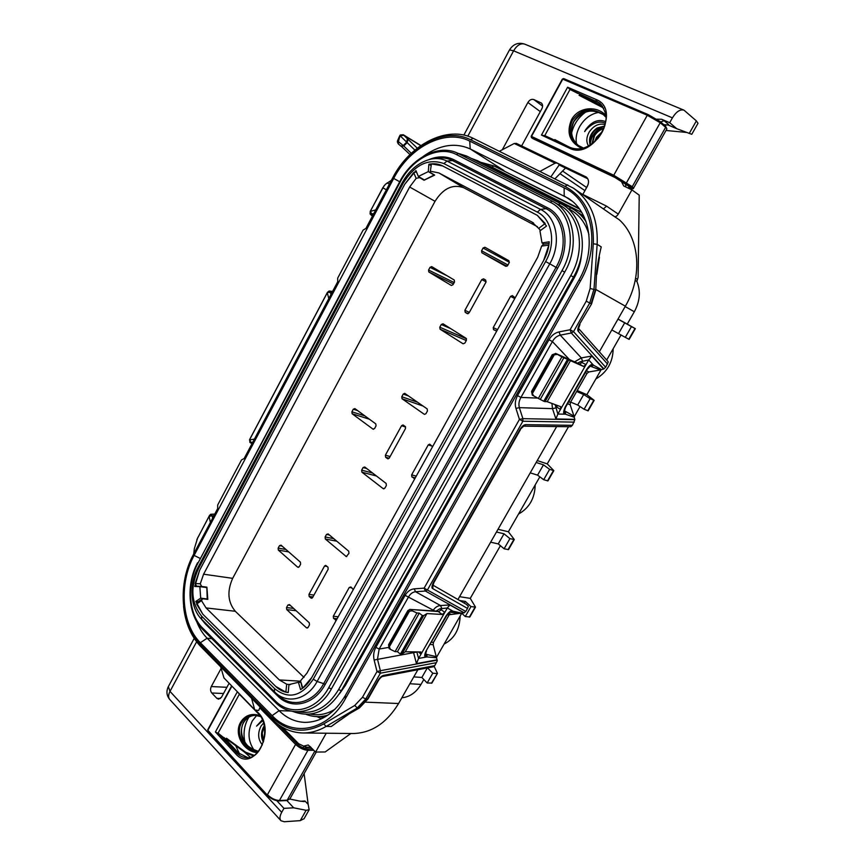 <?xml version="1.0" encoding="UTF-8"?>
<svg xmlns="http://www.w3.org/2000/svg" width="865" height="865" viewBox="0 0 865 865"><rect width="100%" height="100%" fill="white"/><g stroke="black" fill="none" stroke-linecap="round" stroke-linejoin="round"><path stroke-width="1.3" d="M587.8 178.785L559.158 164.977M582.794 194.474L587.335 186.31C589.206 182.364 588.838 179.26 586.243 177.011L548.086 158.673M656.784 119.175L661.649 119.273L669.705 122.7L672.429 117.856C676.279 111.639 680.128 109.076 683.977 110.169L696.368 120.884L697.979 123.338M582.815 194.43L606.592 206.162L618.27 214.109L631.904 189.878L623.708 185.964L621.038 180.774M521.627 145.926L541.847 108.785C543.004 106.319 542.831 104.395 541.328 103.011L533.792 99.551L542.615 106.125M502.305 149.753L527.888 102.481C529.575 99.864 531.543 98.88 533.792 99.551M589.8 99.67L591.455 99.324M598.753 104.2L601.391 104.665M585.929 111.909C578.512 117.229 573.733 124.268 571.603 133.005M669.705 122.7L676.722 128.68L668.115 125.003L664.125 124.928M686.626 132.453L666.018 130.474M588.092 184.569L584.989 190.527M423.818 679.501L420.996 684.431C416.097 692.551 409.718 697.006 401.857 697.774M461.651 613.404L436.522 657.303M500.403 545.696L470.257 598.364L475.512 607.111L470.971 606.581L465.273 616.54L461.856 613.339M539.836 476.82L508.382 531.77L514.286 539.533L509.918 538.646L504.1 548.788L498.251 543.89L490.65 542.204M580.037 406.582L574.187 416.811M568.51 426.726L547.242 463.878L553.838 470.636L549.632 469.36L543.707 479.707L537.576 475.144L530.234 472.852M621.059 334.928L606.679 360.045M601.099 369.788L586.859 394.667L594.168 400.354L590.146 398.689L584.091 409.242L577.679 405.036L570.608 402.106M631.904 189.878L639.224 195.166L638.121 277.265L636.878 281.417C640.824 291.105 639.97 301.225 634.326 311.746L627.266 324.083L635.31 328.678L631.472 326.592L625.298 337.361L611.804 329.943M203.589 574.198L409.653 187.013L416.151 178.363L413.665 172.567L404.701 184.31L199.577 570.359L195.144 583.518L200.269 583.799L203.589 574.198L232.674 578.35L435.03 201.307C443.248 188.278 452.86 183.78 463.845 187.792L537.5 226.727M304.015 677.414L235.312 611.285C227.809 602.213 226.933 591.238 232.674 578.35M496.748 331.046L493.547 329.673L493.234 327.619L510.534 296.403L512.361 295.614L515.183 297.841M481.578 250.796L483.081 248.039L484.887 247.239L508.88 260.7L509.193 262.711L507.658 265.512L505.809 266.312L481.87 252.764L481.578 250.796L507.95 264.982M467.284 313.595L465.197 312.319L464.905 310.308L481.751 279.611L483.567 278.844L485.697 280.087L486 282.087L469.079 312.871L467.478 313.692M466.397 340.345L464.883 343.081L463.078 343.794L440.069 329.197L439.798 327.208L441.28 324.505L443.031 323.791L466.094 338.312L466.397 340.345M454.525 281.968L453.044 284.693L451.346 285.472L428.835 271.978L428.564 270.053L430.013 267.372L431.667 266.593L454.233 280L454.525 281.968M414.876 478.594L411.902 476.95L411.643 474.863L428.24 444.913L429.721 444.156L432.565 446.718M401.782 396.743L403.231 394.094L404.712 393.337L427.18 408.907L427.451 410.962L425.969 413.654L424.466 414.411L402.03 398.754L401.782 396.743L417.622 402.268M387.552 458.688L385.617 457.239L385.368 455.195L401.555 425.71L403.004 424.964L405.242 426.51L405.49 428.553L389.25 458.104L387.552 458.688L388.201 458.872M376.037 425.883L374.621 428.489L372.956 429.105L352.12 413.751L351.904 411.794L353.288 409.221L354.91 408.604L375.799 423.882L376.037 425.883M386.363 485.481L384.914 488.12L383.217 488.682L361.884 472.171L361.646 470.149L363.073 467.554L364.716 466.981L386.114 483.416L386.363 485.481M336.29 620.216L333.522 618.334L333.306 616.215L349.244 587.454L350.909 586.978L353.266 589.616M325.11 536.97L326.505 534.429L328.116 533.921L348.736 551.221L348.963 553.297L346.335 556.595L325.327 539.014L325.11 536.97L333.749 538.646M310.968 598.072L309.162 596.461L308.967 594.396L324.516 566.056L325.683 565.364L327.954 567.148L328.17 569.224L312.557 597.618L310.968 598.072L311.973 598.212M309.486 624.898L308.091 627.428L306.502 627.86L286.726 609.598L286.531 607.544L287.894 605.046L289.451 604.603L309.281 622.8L309.486 624.898M300.609 564.207L299.236 566.716L297.679 567.191L278.346 550.108L278.162 548.118L279.503 545.642L281.028 545.155L300.414 562.174L300.609 564.207M460.148 616.031C459.629 629.461 454.266 638.813 444.091 644.079M535.208 484.897C534.819 498.327 529.261 508.036 518.535 514.026M613.166 348.714C612.928 362.121 607.154 372.21 595.844 378.967M595.801 289.451L625.363 306.188C642.825 276.486 639.808 238.189 619.34 219.84L614.345 216.488C615.599 217.039 616.907 216.25 618.27 214.109M350.855 733.498L325.164 751.977L315.617 752.042L326.213 733.228M625.363 306.188L599.337 351.785M365.949 228.382L392.678 177.887C409.653 144.531 447.302 124.938 473.187 138.324L573.3 188.083C590.244 200.248 598.202 218.996 597.153 244.33L601.229 246.871C598.645 257.662 597.077 266.658 596.504 273.87L595.747 290.197L591.519 304.026L579.496 324.299C577.679 328.289 577.312 330.679 578.426 331.479L578.674 328.614L607.565 361.029L608.236 361.981L605.662 367.257L573.538 331.641L571.311 333.003L560.25 335.144C556.963 335.955 554.346 338.096 552.4 341.567L520.925 397.435C518.978 400.873 518.459 404.279 519.357 407.653L522.882 418.66L522.871 421.233L427.494 589.865L425.418 591.044L415.535 591.736C412.605 592.082 410.248 593.844 408.464 597.034L379.173 649.031L375.832 647.366C373.702 651.388 373.139 655.594 374.123 660.006L377.01 671.532L362.446 697.298L354.769 705.44L323.715 723.918C304.458 734.147 287.029 731.812 271.415 716.923L199.696 643.928C180.298 624.887 177.725 583.161 193.349 554.67L217.688 508.685L217.71 504.955L241.54 459.91L217.71 504.955M574.62 361.851L581.334 357.915L591.779 356.034L603.575 369.031L605.662 367.257M600.429 369.961L588.903 371.95L587.021 373.356L570.435 402.409L570.165 404.777L574.003 416.141L564.445 410.843L565.613 407.166L587.097 369.506L590.233 366.154L600.429 369.961L603.575 369.031M363.084 230.133L337.685 278.141L363.084 230.133L366.079 228.306L392.753 177.909C409.167 145.644 445.551 126.755 470.484 139.708L564.953 186.375C584.751 197.166 594.201 216.315 593.293 243.8L590.135 288.499L586.265 301.139L570.1 329.749L559.039 331.922C554.865 332.874 551.513 335.469 548.983 339.707L517.519 395.608C515.248 399.911 514.718 404.171 515.94 408.399L519.443 419.406L522.882 418.66L574.879 419.676L572.403 425.321L525.661 424.65C523.941 424.672 522.028 426.326 519.919 429.602L433.322 582.642C431.7 586.254 431.527 588.254 432.792 588.643L467.522 608.419L465.781 611.447L424.12 588.146L414.227 588.849C410.497 589.249 407.458 591.411 405.112 595.336L375.832 647.366M574.879 419.676L574.003 416.141M525.661 424.65L523.747 426.153L570.77 426.748L572.403 425.321M556.649 426.575L457.942 599.51M466.289 604.311L468.343 606.214L467.522 608.419M432.878 610.863L433.149 610.387C435.063 607.403 437.517 605.781 440.501 605.532L449.876 604.959L463.943 612.842L465.781 611.447M447.097 615.015L463.943 612.842M448.946 615.274L433.462 642.403L433.17 644.749L430.251 644.447M388.374 647.474L379.173 649.031L377.486 659.195L380.373 670.71L437.149 660.157L437.29 660.763L434.738 665.639L383.703 675.349C381.833 675.738 379.897 677.49 377.897 680.593L367.474 699.017L358.943 708.046L347.806 714.641L331.295 726.492L340.28 719.864M437.149 660.157L433.17 644.749M433.711 666.666L434.738 665.639M436.447 662.655L380.362 673.197L377.01 671.532L380.373 670.71L380.362 673.197L365.798 698.942L357.267 707.981L326.202 726.405C318.612 730.849 310.816 733.044 302.826 732.969L352.952 733.52C371.42 733.142 386.633 723.129 398.581 703.515L417.871 669.726M302.826 732.969C291.159 732.655 280.876 728.027 271.978 719.074L200.356 646.101C190.949 636.143 185.348 622.919 183.564 606.419M286.866 800.525L293.678 807.813L283.936 808.364L281.687 812.354C279.654 816.171 279.427 818.971 281.006 820.755L284.271 821.739L300.263 820.636L304.123 818.614M283.936 808.364L276.832 800.709M303.615 746.787L304.037 746.03L308.232 744.981L315.617 752.042M229.041 683.382L221.516 697.201L218.629 699.179L216.866 698.336L220.499 698.477M223.527 693.514L211.774 692.995L216.866 698.336M211.774 692.995C210.357 691.157 210.206 689.005 211.298 686.54L221.159 668.353M239.573 753.956L235.691 745.662M250.255 757.21L244.363 751.999M240.373 725.357L242.697 719.345M248.882 717.161C244.33 724.708 243 733.066 244.881 742.235M289.797 799.044L299.193 801.001L304.231 801.617L304.988 801.022L308.178 804.385L304.112 773.602M190.733 560.066L217.688 508.523M574.241 422.12L522.871 421.233L519.443 419.406L424.12 588.146L425.418 591.044L464.256 612.82M241.54 459.91L244.265 458.472L337.761 281.817L337.685 278.141M345.297 698.931C328.051 730.795 292.63 737.748 272.129 715.647L200.356 642.717C181.369 624.108 178.839 583.291 194.117 555.406L393.705 178.428C409.772 146.866 445.367 128.42 469.727 141.103L564.131 187.846C592.438 200.637 601.067 245.811 580.512 280.844L345.297 698.931L345.427 695.395C334.766 713.171 321.283 722.167 304.999 722.383C295.235 722.037 286.596 718.134 279.092 710.673L207.135 638.219C202.691 633.71 199.177 628.098 196.604 621.405M244.146 458.526L337.75 281.666M434.781 610.982L405.112 595.336M416.952 612.971L395.067 651.637L390.429 649.377L388.731 645.517L408.021 611.36L412.216 610.831L416.952 612.971L419.255 613.112L422.282 615.502L423.72 615.588L426.964 613.566L442.22 614.474L444.848 612.344L439.788 608.798L447.324 607.998L418.574 658.449L416.854 652.037L374.123 660.006M436.609 657.778L426.802 656.924L418.574 658.449L416.443 663.617L413.373 651.864M449.876 604.959L447.324 607.998L452.936 611.155L462.094 613.263M436.36 656.621L427.105 654.546L426.802 656.924L425.926 656.849C424.293 657.054 424.304 655.173 425.937 651.204L445.994 616.042C448.675 612.258 450.708 610.593 452.081 611.036L452.936 611.155L451.195 612.355L461.034 613.512M445.994 616.042L450.092 612.247M425.937 651.204L446.535 615.912M426.964 613.566L405.285 651.767L420.866 651.961L421.006 654.167L418.433 651.929M441.518 609.598L438.75 611.587L409.859 609.414L407.815 610.658L388.558 644.771L389.131 648.555L390.429 649.377M409.61 610.96L389.023 647.409M410.983 609.857L412.216 610.831M442.22 614.474L437.755 611.177L409.859 609.414M439.788 608.798L436.23 611.079M441.745 608.3L440.501 605.532L415.535 591.736L414.227 588.849M432.922 585.313L432.792 588.643M433.916 582.523L433.322 582.642M593.293 243.8L597.153 244.33L594.017 289.007L589.714 303.053L573.538 331.641L570.1 329.749L571.311 333.003L603.932 368.966M574.274 417.298L564.629 413.881C563.147 413.74 563.331 411.459 565.191 407.058L586.697 369.355C589.487 365.419 591.476 363.895 592.666 364.771L601.575 369.614M591.779 356.034L588.697 359.937L557.86 414.043L555.395 405.588L556.79 407.091L557.32 405.436M582.264 362.327L579.582 364.068L555.784 353.504L561.893 356.856L538.376 398.419L543.75 401.263L547.199 401.684L570.478 360.662L583.529 366.446L586.048 364.587L580.318 361.775L588.697 359.937L593.412 365.127L591.498 366.555M547.199 401.684L560.725 406.712L560.477 409.448L556.79 407.091M565.678 411.783L565.407 414.184L557.86 414.043L555.914 418.952L552.486 408.637L551.935 403.447M555.795 407.912L552.486 408.637L519.357 407.653L515.94 408.399M537.76 398.095L520.925 397.435L517.519 395.608M555.395 405.588L555.211 404.658M577.615 363.181L580.318 361.775M569.397 359.537L552.4 341.567L548.983 339.707M582.491 361.019L581.334 357.915L560.25 335.144L559.039 331.922M597.953 265.198L599.207 258.332M583.529 366.446L579.161 363.895M561.893 356.856L570.478 360.662M554.465 354.455L532.332 393.651L531.975 391.78L552.703 355.061L557.125 354.401M555.784 353.504L552.281 354.704L531.575 391.38L532.289 395.11L533.705 395.846L532.332 393.651M538.376 398.419L533.705 395.846M540.409 399.176L563.872 357.742M543.75 401.263L567.278 359.754M545.004 401.728L568.5 360.305M523.725 426.153L519.919 429.602M359.483 707.905L347.806 714.641M336.69 722.567L331.295 726.492L326.202 726.405L323.715 723.918M433.83 666.677L382.514 676.473L383.703 675.349M378.535 680.377L377.897 680.593M427.105 654.546L425.58 653.778L426.499 651.031M423.72 615.588L401.868 654.124L405.285 651.767M395.067 651.637L397.424 651.669L400.398 654.113L401.868 654.124M419.255 613.112L397.424 651.669M422.282 615.502L400.398 654.113M220.716 666.85L223.938 677.901L254.97 709.97L258.732 710.435L260.116 706.986M223.938 677.901L254.894 709.884M516.416 143.439L514.253 143.471L499.451 151.245M254.591 709.322L251.574 698.293M551.016 176.633L559.417 164.599L557.049 162.988L555.081 163.171L540.182 171.292M375.756 209.871L370.285 211.417L382.784 187.781L385.379 184.31L391.413 180.277M210.368 522.363L209.114 516.318L197.544 538.203L194.355 548.615L193.749 553.751M254.429 439.096L249.488 439.928L327.284 292.77L328.819 298.555M373.723 213.709L370.09 213.969L370.263 211.32L384.038 185.813M252.775 442.231L249.855 442.361L249.78 439.258L327.37 292.457L329.078 291.008L330.333 292.165L330.96 294.511M212.617 518.113L212.098 515.648L210.671 514.297L209.492 515.464L196.863 539.587M400.225 135.037L398.192 142.422L398.473 144.001M400.29 135.924L414.876 150.11M420.725 145.634L403.847 135.308L400.409 135.74L400.246 135.016L403.263 134.756L417.276 148.174M403.231 134.735L420.877 145.525M398.192 142.422L397.478 140.887L399.749 135.686M249.78 439.258L250.763 442.566L252.148 443.421M327.37 292.457L332.095 292.37M209.492 515.464L209.114 516.318L213.969 515.551M370.263 211.32L372.739 215.558M467.824 136.151L513.605 50.819C517.011 45.153 520.752 42.936 524.806 44.158C518.384 42.082 513.28 43.996 509.507 49.91L513.605 50.819L672.429 117.856M676.722 128.68L691.773 134.302M668.115 125.003L663.844 124.69M628.779 186.224L629.05 188.527M625.6 183.91L625.795 186.97M660.644 121.997L664.082 120.689L668.602 124.528M555.103 178.633L565.526 168.048M431.905 683.08L427.18 682.993L421.861 677.457L413.773 676.906M431.397 683.253L437.463 673.403L434.198 666.439M436.976 673.532L432.77 673.23L427.18 682.993M427.548 667.877L432.77 673.23M635.31 328.678L629.158 339.383L625.298 337.361M617.967 319.131L631.472 326.592M618.01 319.055L627.266 324.083M624.714 322.796L618.583 333.512M423.18 156.446C439.496 144.779 455.174 142.271 470.214 148.931L568.37 198.355C590.892 212.206 596.277 250.418 578.977 280.065L345.427 695.395M576.663 391.51L583.691 394.526L590.146 398.689M577.225 390.515L586.859 394.667M588.146 410.843L584.091 409.242M583.691 394.526L577.679 405.036M459.564 596.677L470.257 598.364M498.024 529.293L508.382 531.77M537.241 460.58L547.242 463.878M308.178 804.385L309.14 809.781L306.113 810.289L293.678 807.813M196.604 641.787L169.994 691.384C168.199 694.952 168.167 697.698 169.886 699.634L280.79 820.517M281.687 812.354L169.994 691.384L168.361 686.605L194.192 638.402M309.183 747.425L310.2 746.571M286.683 684.204L279.33 679.944L206.065 607.922L201.491 600.656L196.604 604.04L202.745 614.118L275.751 686.442L285.861 692.162L286.683 684.204L290.305 684.648M541.631 246.082L537.716 257.219L306.934 673.132L300.523 680.831L302.782 688.107L311.681 677.673L543.642 260.462L548.875 245.109L541.631 246.082L543.404 244.222L549.08 243.465M302.393 688.399L300.523 680.831M430.748 171.281L438.858 172.924L531.867 221.991L538.668 228.403L545.21 223.494L537.306 215.342L442.61 165.918L431.43 163.874L430.186 172.438L434.695 175.098L424.066 180.223L419.525 177.606L416.151 178.363M540.506 230.447L538.668 228.403M413.665 172.567L416.498 171.94M430.186 172.438L431.43 163.874M201.794 586.902L206.897 587.151L207.805 599.391L202.551 598.753L201.491 600.656M423.807 179.617L424.066 180.223M206.897 587.151L201.664 586.459L200.269 583.799M196.604 604.04L197.696 602.116L202.551 598.753M201.804 586.859L196.56 586.167L195.144 583.518M196.56 586.167L201.664 586.459M288.24 692.454L285.861 692.162M419.525 177.606L419.266 176.99M469.836 616.983L465.273 616.54M459.748 600.548L465.348 601.413L470.971 606.581M465.348 601.413L464.343 603.186M508.512 549.61L504.1 548.788M496.467 532.007L504.025 533.792L509.918 538.646M504.025 533.792L498.251 543.89M547.934 480.908L543.707 479.707M536.17 462.461L543.469 464.84L549.632 469.36M543.469 464.84L537.576 475.144M427.31 667.921L421.861 677.457M199.577 570.359L404.701 184.31L415.946 170.6L418.346 176.449L428.316 171.605L428.878 164.263C433.884 163.258 438.458 163.799 442.61 165.918L537.306 215.342L546.539 226.057L539.965 230.836L541.998 242.914L549.21 241.8C548.788 248.255 546.929 254.472 543.642 260.462L311.681 677.673C308.708 682.961 304.999 686.929 300.555 689.6L298.403 682.29L288.942 684.593L288.229 692.541C283.569 692.054 279.406 690.021 275.751 686.442L202.745 614.118L195.804 601.413L200.691 598.158L199.858 586.654L194.744 586.492L199.577 570.359M433.743 158.695L435.333 158.457C441.572 157.257 447.302 157.96 452.514 160.576L546.053 208.681C563.742 217.061 568.824 245.368 556.044 267.35L549.762 263.836L317.12 681.469C307.183 700.034 286.65 704.597 274.454 691.762L201.556 619.178C190.387 608.376 188.819 584.07 197.934 567.505L402.117 182.904C409.404 169.897 419.06 161.96 431.084 159.084C436.879 157.971 442.188 158.63 447 161.063L540.56 209.395C556.941 217.191 561.601 243.443 549.762 263.836L545.62 261.544L313.271 679.198C301.42 696.574 288.51 699.709 274.562 688.605L201.642 616.183C191.219 603.175 190.095 587.476 198.247 569.084L403.068 183.402C414.681 164.685 428.283 158.079 443.864 163.572L537.316 212.109C552.162 219.234 556.346 243.033 545.62 261.544M195.804 601.413L198.29 601.716M418.346 176.449L424.401 179.963L434.36 174.892M207.232 599.326L206.854 587.573L199.858 586.654M428.878 164.263L430.835 165.431M428.316 171.605L434.338 175.162M541.998 242.914L544.074 244.135M288.942 684.593L289.926 684.637M298.403 682.29L300.533 682.409M200.691 598.158L207.697 599.023M590.546 144.877L589.919 140.876C591.303 132.215 596.212 127.36 604.624 126.301M590.211 145.093C588.222 138.681 590.492 132.983 597.034 128.009C592.525 131.339 590.157 135.632 589.919 140.876M605.413 123.219C599.196 120.451 592.698 122.689 585.919 129.934L584.643 131.588L585.627 129.772C591.628 121.511 598.321 118.786 605.695 121.619M588.557 146.044C586.059 141.968 586.286 137.265 589.26 131.945C593.736 125.566 599.023 123.079 605.132 124.495M604.029 128.042C599.867 129.015 596.547 131.469 594.071 135.394L591.952 143.914M604.721 125.976L597.034 128.009M602.591 131.329L596.504 137.232L594.666 141.73M603.889 126.301C595.78 129.685 591.238 135.589 590.276 144.033M592.374 143.612L594.536 135.751C596.861 132.053 599.964 129.653 603.835 128.55M595.401 141.049L596.969 137.589L602.116 132.248M562.52 79.245L563.666 78.585L648.134 114.613M554.487 140.141L554.789 139.589L568.186 146.553M603.781 108.114L579.074 95.301L579.658 94.231M577.896 93.452L570.013 89.452L567.602 87.224L541.458 135.081L545.447 135.913L570.154 147.483M582.004 148.521C569.667 142.411 566.153 132.853 571.451 119.846C577.896 107.098 596.623 105.011 605.868 115.456M532.991 138.67L531.467 137.643L531.164 136.302L562.358 79.061L563.666 78.585L648.242 114.634L660.103 121.533L648.242 114.634L647.29 115.25L562.737 79.148L531.521 136.421L613.75 175.26L613.718 176.579L531.553 137.697L531.521 136.421L531.467 137.643L532.71 138.508M602.667 106.265L602.072 106.925M573.7 121.565L573.917 121.608C582.329 110.493 592.201 108.212 603.554 114.731C590.795 108.093 580.858 110.331 573.765 121.446C569.354 130.593 570.965 138.692 578.599 145.72M583.561 148.12L577.917 145.255C569.83 138.789 567.991 130.507 572.403 120.419C580.523 109.109 590.687 107.033 602.905 114.202L605.976 117.229M577.917 145.255L583.605 148.11M263.62 741.186L262.214 733.217L264.333 726.589M263.36 742.084C260.625 736.785 260.906 731.368 264.193 725.843M262.701 720.707L256.548 726.146L262.311 719.788M262.365 744.873C257.932 739.521 257.489 733.25 261.025 726.049L263.522 723.097M264.798 733.066L264.712 734.785M225.884 739.348L226.489 738.245L245.638 752.247L254.278 755.329M240.102 694.8L238.178 692.757M257.456 752.647L257.402 752.647C244.244 751.901 233.409 734.774 240.556 722.362C245.119 715.193 251.574 712.933 259.933 715.593M237.313 691.859L215.396 731.974L218.823 733.715L225.57 739.197M208.108 731.055L267.663 795.476M243.26 722.772C239.454 732.071 239.616 745.327 258.57 751.371C246.687 750.42 237.172 733.877 243.552 722.675L243.26 722.772C246.482 717.766 250.558 715.279 255.51 715.312C250.32 715.55 246.33 718.004 243.552 722.675L243.498 722.372M258.462 751.49L257.889 751.469C245.249 750.777 234.729 734.515 241.519 722.74C244.687 717.615 249.066 715.128 254.656 715.258L260.549 716.501M245.66 752.842L253.38 755.88L245.66 752.842M245.638 752.247L245.53 752.853L226.219 738.732M257.348 752.755L257.889 751.469M409.653 187.013L435.03 201.307M496.64 331.09L493.547 329.673M493.234 327.619L497.548 329.608M514.783 298.544L510.534 296.403M486.119 281.828L481.751 279.611M469.349 312.384L464.905 310.308M468.149 313.681L465.197 312.319M506.987 266.225L481.87 252.764M509.377 262.279L483.081 248.039M447.292 275.87L430.013 267.372M454.19 282.574L428.564 270.053M453.433 283.958L428.835 271.978M450.795 328.678L441.28 324.505M466.527 338.831L439.798 327.208M466.278 340.55L440.069 329.197M405.62 427.018L401.555 425.71M390.104 456.547L385.368 455.195M389.164 458.245L385.617 457.239M357.667 410.615L353.288 409.221M364.933 415.935L351.904 411.794M369.431 419.222L352.12 413.751M373.529 429.278L372.956 429.105M366.749 468.538L363.073 467.554M372.62 473.058L361.646 470.149M376.47 476.01L361.884 472.171M383.952 488.866L383.217 488.682M411.643 474.863L416.249 476.118M432.414 446.199L428.24 444.913M415.276 477.869L411.902 476.95M414.627 478.648L413.913 478.453M423.05 406.042L402.03 398.754M408.561 395.975L403.231 394.094M327.208 566.51L324.516 566.056M313.952 595.088L308.967 594.396M312.914 596.969L309.162 596.461M282.109 546.107L279.503 545.642M285.969 549.491L278.162 548.118M288.726 551.913L278.346 550.108M298.587 567.343L297.679 567.191M290.262 605.349L287.894 605.046M293.613 608.419L286.531 607.544M296.144 610.744L286.726 609.598M307.583 627.968L306.502 627.86M333.306 616.215L338.183 616.81M351.925 587.854L349.244 587.454M337.101 618.756L333.522 618.334M336.344 620.119L335.393 620.01M345.892 556.379L346.811 556.552M336.809 541.209L325.327 539.014M329.403 534.992L326.505 534.429M625.146 306.556L634.326 311.746M636.878 281.417L635.202 280.39M637.073 279.092L635.624 278.206M365.873 702.164L398.581 703.515M304.988 801.022L300.49 801.25M271.978 719.074L271.415 716.912M200.356 646.101L199.696 643.928M193.771 553.719L193.349 554.67M585.562 176.622L586.838 177.509M603.781 208.606L606.592 206.162M573.3 188.083L614.345 216.488M570.435 402.409L568.727 401.706M585.346 372.588L587.021 373.356M433.462 642.403L431.538 642.198M448.124 613.75L450.665 614.096M452.081 611.036L450.33 612.236L451.195 612.355M388.731 645.517L388.558 644.771M408.021 611.36L407.815 610.658M591.519 304.026L579.496 324.299M578.426 331.479L607.533 364.014M586.265 301.139L591.098 303.81L595.39 289.786L590.135 288.499M592.666 364.771L589.789 366.371M586.373 370.782L588.903 371.95M574.76 419.33L555.914 418.952M596.504 273.87L595.747 290.197M567.699 184.84L564.953 186.375M473.187 138.324L470.484 139.708M564.629 413.881L564.467 410.172M570.165 404.777L567.581 403.717M368.122 698.769L359.429 707.938L357.267 707.981L354.769 705.44M382.514 676.473C382.676 675.922 379.821 678.095 378.513 680.42L368.101 698.823L365.798 698.942L362.446 697.298M437.052 659.8L416.443 663.617M425.926 656.849L425.753 652.675M514.253 143.471L555.081 163.171M386.385 189.792L382.73 187.737M389.38 184.126L387.174 182.904M407.956 139.222L407.21 142.584L403.76 145.99L397.489 140.865M411.286 153.3L403.76 145.99L400.949 146.163L403.166 145.634L406.615 142.228L407.361 138.865M401.263 146.293L409.978 154.554M197.544 538.203L197.955 537.295M689.254 133.448L696.368 120.884M661.649 119.273L664.082 120.689M541.782 103.432L540.787 102.686M527.888 102.481L540.301 111.617M560.369 173.93L584.913 190.624M562.823 171.205L586.502 187.424M628.823 339.221L634.975 328.495M504.738 171.389L578.945 208.292M499.008 168.502L503.906 170.524L470.214 148.931L469.727 141.103M272.129 715.647L279.092 710.673L290.759 711.03M200.356 642.717L207.135 638.219L211.86 638.651M194.117 555.406L199.945 558.303M393.705 178.428L399.695 181.758M564.131 187.846L564.185 195.944L572.241 201.231M580.512 280.844L578.977 280.065M587.768 410.756L593.801 400.246M409.869 683.739L420.996 684.431M300.263 820.636L306.113 810.289M304.037 746.03L306.545 747.23M226.9 687.307L211.298 686.54M279.33 679.944L300.523 681.177M206.065 607.922L235.312 611.285M531.867 221.991L533.521 222.986M438.858 172.924L463.845 187.792M469.36 617.102L475.047 607.187M508.058 549.653L513.864 539.555M547.523 480.886L553.438 470.582M323.51 717.799L320.158 716.544M579.507 209.049L493.893 165.929L491.882 167.064L581.756 212.466M485.081 164.534L491.882 167.064M584.751 219.829L585.756 220.845M335.079 709.17C327.078 714.133 318.904 715.788 310.557 714.101M586.092 221.775C582.123 215.688 577.041 211.071 570.868 207.914L569.04 209.027C578.847 214.152 585.475 222.662 588.946 234.545M567.516 208.26L569.04 209.027M570.868 207.914L477.599 160.749L476.42 160.998M581.431 255.132C580.707 262.96 578.339 270.475 574.328 277.676L345.276 685.61L339.361 693.903M573.419 277.178L574.328 277.676M344.465 685.037L345.276 685.61M341.351 690.605L338.561 689.654C327.803 707.148 314.46 714.533 298.544 711.809M292.911 711.452C311.8 718.555 327.943 711.614 341.329 690.638L573.473 277.07L570.792 275.567L338.561 689.654M573.473 277.07C589.53 249.661 582.923 214.044 560.315 203.47L558.455 204.594C579.993 214.639 586.351 248.958 570.792 275.567M555.481 203.08L558.455 204.594M560.315 203.47L466.678 156.068L464.959 156.911M202.572 627.979C188.483 614.409 186.505 584.005 197.901 563.277L400.225 181.942C412.227 158.425 438.674 144.996 456.428 154.543L550.248 202.269C570.911 211.925 576.944 244.968 561.99 270.615L328.657 687.848C316.103 711.192 290.218 716.696 274.973 700.542L202.572 627.979L202.583 629.342L274.886 701.883M456.428 154.543L458.277 153.516C439.474 143.504 412.097 157.452 399.738 181.672L197.901 563.277M331.468 688.81L331.446 688.843C318.482 713.117 290.932 718.945 274.929 701.926L274.973 700.542M561.99 270.615L564.704 272.129L331.446 688.843L328.657 687.848M564.704 272.129C580.155 245.671 573.873 211.33 552.14 201.145L550.248 202.269M429.127 159.538C438.025 155.949 446.21 155.981 453.703 159.636L547.275 207.654C565.559 216.293 570.824 245.519 557.622 268.226L325.143 684.507C314.049 705.159 291.137 710.154 277.568 695.86L204.962 623.514L200.972 618.572M557.622 268.226L556.044 267.35L323.683 683.642L325.143 684.507M276.184 693.362L277.611 694.66C290.759 708.5 312.946 703.645 323.683 683.642L317.12 681.469L313.271 679.198M277.611 694.66L277.568 695.86M205.156 622.757L204.962 623.514M453.703 159.636L452.514 160.576L447 161.063L443.864 163.572M537.316 212.109L540.56 209.395L546.053 208.681L547.275 207.654M402.117 182.904L403.068 183.402M197.934 567.505L198.247 569.084M201.664 619.286L201.642 616.183M274.454 691.762L274.562 688.605M576.523 143.795C575.474 138.205 576.501 132.507 579.615 126.679C584.437 118.505 590.936 113.715 599.088 112.331M660.233 121.695L665.542 126.128L666.861 128.982M613.718 176.579L630.931 187.273L632.25 186.71L613.75 175.26L647.29 115.25L660.2 122.743L665.639 127.328L632.25 186.71L633.602 188.073M630.931 187.273C633.083 188.927 632.358 188.948 628.769 187.337C632.099 188.959 633.721 189.186 633.623 188.029L666.893 128.907L665.542 126.128L660.103 121.533L660.2 122.743L626.595 182.602L625.276 183.175M614.972 177.487L532.872 138.616L614.972 177.487L628.974 186.343C630.239 187.294 630.163 187.5 628.747 186.97M544.755 135.632L570.013 89.452M541.458 135.081L569.257 148.099C593.466 161.171 622.313 109.304 596.039 99.475L567.602 87.224M570.284 147.547L570.23 147.504C579.507 150.986 588.73 147.947 597.899 138.411C602.364 132.896 605.013 126.895 605.846 120.397C606.873 115.467 604.797 109.66 599.607 102.967L570.889 89.971M597.466 101.908L600.224 103.497L596.028 100.827L596.039 99.475M545.447 135.913L570.23 147.504L569.257 148.099M623.308 182.245L615.091 177.541M628.866 186.278L623.114 182.104M579.518 94.49L602.581 106.146L579.528 94.48M578.609 145.731C571.278 139.233 569.711 131.199 573.917 121.608L573.765 121.446M571.451 119.846L572.403 120.419M254.169 750.193C248.006 741.391 247.39 731.628 252.321 720.913L256.635 715.442M264.257 726.189L262.214 733.217M277.189 723.724L296.684 743.576C300.231 746.819 303.929 748.603 307.778 748.917L312.503 748.895M311.043 747.414L306.318 747.425L298.317 743.576L282.044 727.033M259.76 707.862L295.581 744.387C299.517 747.998 303.637 749.977 307.918 750.312L313.887 750.29M296.684 743.576L295.581 744.387L267.447 794.708C271.296 798.406 275.394 800.341 279.73 800.514L287.234 800.147L314.774 751.188M307.778 748.917L307.918 750.312L279.179 800.914L286.683 800.536L289.948 798.795M286.683 800.536L289.829 799.001L316.255 752.042M306.318 747.425L305.507 747.371M218.034 733.217L239.367 694.195M231.842 686.259L207.86 730.276L267.404 795.389C271.069 798.925 274.994 800.763 279.179 800.914M215.396 731.974L235.583 753.696C253.045 774.305 277.276 730.741 258.159 712.728L255.824 710.338M258.376 713.538L258.159 712.728M218.823 733.715L236.675 752.907L235.583 753.696M223.992 737.499L238.34 752.896L236.675 752.907C239.681 756.075 243.119 757.664 246.99 757.686C262.592 759.016 271.491 725.53 258.127 713.441L239.216 694.054M238.34 752.896L247.822 757.654L238.34 752.896M238.697 753.264L224.932 738.31M240.556 722.362L241.519 722.74M432.933 585.162L466.646 604.505M520.406 429.689L433.895 582.556L432.943 585.594L432.403 584.859M579.928 324.505L578.544 328.44M596.861 274.281L599.445 257.186M579.377 363.97L555.557 353.385M336.02 723.086L348.292 714.533M516.221 143.32L557.049 162.988M370.09 213.969L372.393 216.218M397.327 141.741L398.203 143.839L400.949 146.163M332.593 291.418L329.078 291.008M249.855 442.361L252.007 443.68M214.747 514.08L210.671 514.297M524.806 44.158L683.837 110.104M691.762 134.324L698.044 123.23M463.878 135.081L509.507 49.91M588.146 410.853L594.168 400.354M303.961 818.906L309.119 809.802M168.232 686.842C166.145 691.395 166.61 695.568 169.637 699.363M469.825 617.015L475.512 607.111M508.501 549.632L514.286 539.533M547.923 480.929L553.838 470.636M431.894 683.112L437.463 673.403M316.947 716.598L321.477 718.815M493.893 165.929L480.583 162.252M321.315 716.447L325.262 716.815M583.767 216.196L577.604 212.271M306.264 714.414C313.314 717.107 320.569 717.323 328.008 715.063M477.599 160.749L471.111 158.306M466.678 156.068L457.358 153.073M197.609 562.715C185.932 584.026 187.91 615.101 202.54 629.298M458.277 153.516L552.14 201.145M602.905 114.202L605.976 117.251M310.849 747.219L305.886 747.23L298.555 743.662L282.412 727.249M231.593 685.999L207.708 729.833M254.656 715.258L260.581 716.555"/></g></svg>
